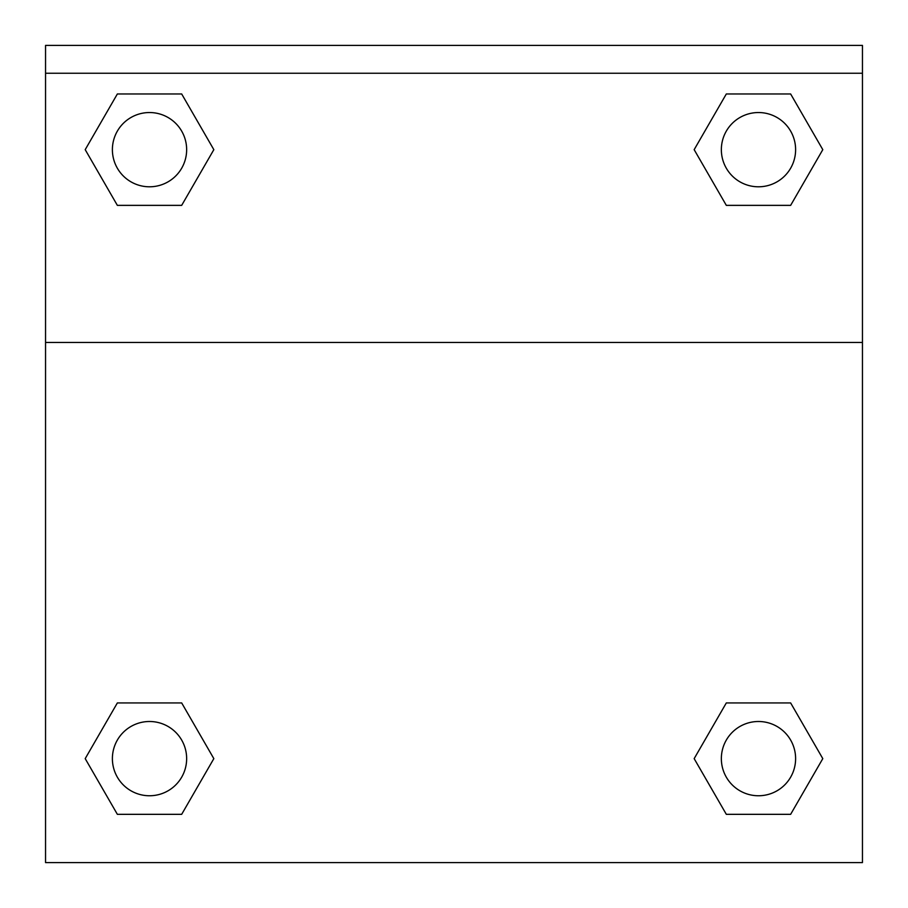 <?xml version="1.0" encoding="UTF-8"?>
<svg xmlns="http://www.w3.org/2000/svg" width="908" height="908" viewBox="0 0 908 908"><rect width="100%" height="100%" fill="white"/><g stroke="black" fill="none" stroke-linecap="round" stroke-linejoin="round"><path stroke-width="1.36" d="M790.641 814.328L726.321 814.328L790.641 814.328L726.321 814.328L694.166 758.634L726.321 702.928L754.196 702.928L726.321 702.928L694.166 758.634L726.321 702.928L790.641 702.928L726.321 702.928L790.641 702.928L822.796 758.634L790.641 814.328L822.796 758.634M117.359 702.928L85.204 758.634L117.359 702.928L181.679 702.928L117.359 702.928L181.679 702.928L153.804 702.928L181.679 702.928L213.834 758.634L212.778 760.45M117.359 93.967L181.679 93.967L117.359 93.967L181.679 93.967L213.834 149.661L181.679 205.367L153.804 205.367L181.679 205.367L213.834 149.661L181.679 205.367L117.359 205.367L181.679 205.367L117.359 205.367L85.204 149.661L117.359 93.967L85.204 149.661M790.641 205.367L726.321 205.367L790.641 205.367L822.796 149.661L790.641 205.367L726.321 205.367L694.166 149.661L695.222 147.845M862.452 73.253L862.452 45.4L45.548 45.4L45.548 73.253L862.452 73.253L862.452 862.6L45.548 862.6L45.548 73.253M213.834 758.634L181.679 814.328L117.359 814.328L181.679 814.328L117.359 814.328L85.204 758.634M45.548 342.452L862.452 342.452M726.321 93.967L790.641 93.967L726.321 93.967L694.166 149.661L726.321 93.967L790.641 93.967L822.796 149.661M795.612 758.634A37.137 37.137 0 0 0 739.918 726.468A37.137 37.137 0 0 0 739.918 790.789A37.137 37.137 0 0 0 795.612 758.634M186.651 758.634A37.137 37.137 0 0 0 130.956 726.468A37.137 37.137 0 0 0 130.956 790.789A37.137 37.137 0 0 0 186.651 758.634M795.612 149.661A37.137 37.137 0 0 0 739.918 117.507A37.137 37.137 0 0 0 739.918 181.827A37.137 37.137 0 0 0 795.612 149.661M186.651 149.661A37.137 37.137 0 0 0 130.956 117.507A37.137 37.137 0 0 0 130.956 181.827A37.137 37.137 0 0 0 186.651 149.661M726.321 702.928L754.196 702.928M153.804 702.928L181.679 702.928M754.196 205.367L726.321 205.367M181.679 205.367L153.804 205.367"/></g></svg>
